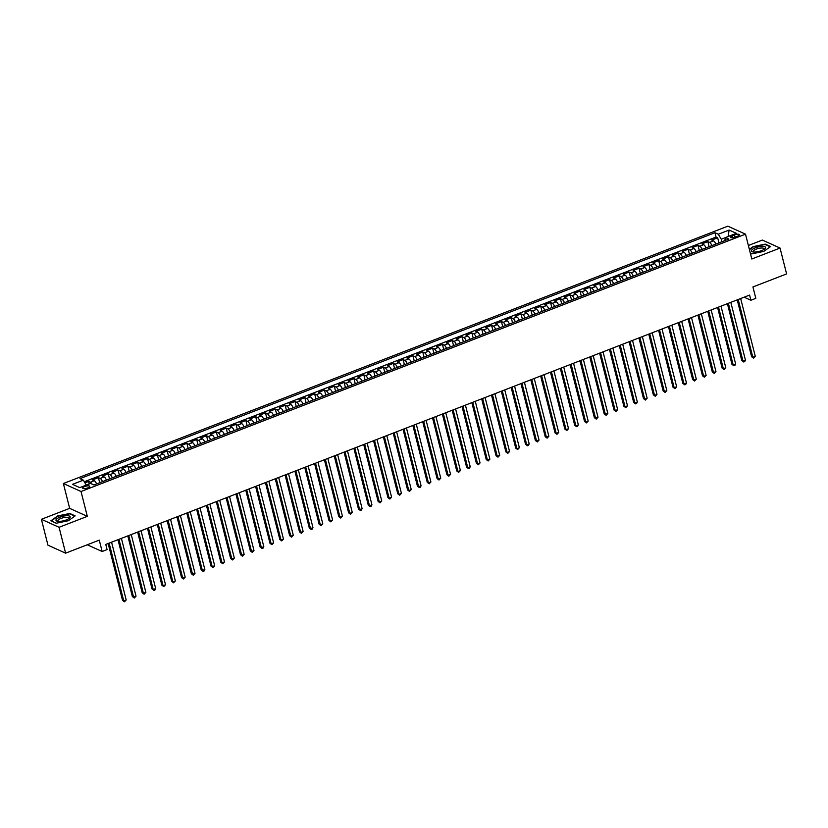 <?xml version="1.0" encoding="UTF-8"?>
<svg xmlns="http://www.w3.org/2000/svg" width="828" height="828" viewBox="0 0 828 828"><rect width="100%" height="100%" fill="white"/><g stroke="black" fill="none" stroke-linecap="round" stroke-linejoin="round"><path stroke-width="1.24" d="M87.716 487.92A3.591 1.118 -14.2 0 0 89.672 486.346A3.591 1.118 -14.2 0 0 84.653 486.543A3.591 1.118 -14.2 0 0 82.697 488.116A3.591 1.118 -14.2 0 0 87.716 487.92M41.4 519.301L47.952 545.176L65.619 553.166L59.067 527.291L87.323 516.351L81.04 491.511L63.373 483.511L69.655 508.351L41.4 519.301L59.067 527.291M81.04 491.511L745.51 234.158L727.843 226.168L63.373 483.511M745.51 234.158L751.793 258.998L780.048 248.058L762.381 240.068L748.377 245.492M780.048 248.058L786.6 273.933L752.931 286.964L755.819 298.349L750.903 300.253L749.588 295.079L105.767 544.431L107.081 549.606L102.165 551.51L99.277 540.125L65.619 553.166M715.858 244.084A4.492 1.563 -111.2 0 0 713.498 240.865L711.759 240.079L717.659 237.791L718.942 242.883M711.925 245.606A4.492 1.563 -111.2 0 0 709.575 242.387L707.826 241.6L709.12 246.692M707.826 241.6L701.927 243.887L703.676 244.674A4.492 1.563 -111.2 0 1 706.025 247.893M696.203 251.691A4.492 1.563 -111.2 0 0 693.843 248.483L692.105 247.686L697.994 245.409L699.287 250.501M686.371 255.5A4.492 1.563 -111.2 0 0 684.011 252.281L682.272 251.495L688.171 249.218L689.455 254.31M676.538 259.309A4.492 1.563 -111.2 0 0 674.189 256.09L672.439 255.303L678.339 253.016L679.633 258.108M666.706 263.118A4.492 1.563 -111.2 0 0 664.356 259.899L662.617 259.112L668.506 256.825L669.8 261.917M656.883 266.926A4.492 1.563 -111.2 0 0 654.524 263.708L652.785 262.921L658.684 260.634L659.968 265.726M647.051 270.725A4.492 1.563 -111.2 0 0 644.701 267.516L642.952 266.73L648.852 264.442L650.135 269.535M637.218 274.534A4.492 1.563 -111.2 0 0 634.869 271.325L633.12 270.528L639.019 268.251L640.313 273.344M627.396 278.343A4.492 1.563 -111.2 0 0 625.036 275.124L623.298 274.337L629.197 272.05L630.481 277.142M617.564 282.151A4.492 1.563 -111.2 0 0 615.204 278.933L613.465 278.146L619.365 275.859L620.648 280.951M607.731 285.96A4.492 1.563 -111.2 0 0 605.382 282.741L603.633 281.955L609.532 279.667L610.826 284.76M597.909 289.759A4.492 1.563 -111.2 0 0 595.549 286.55L593.811 285.764L599.71 283.476L600.993 288.568M588.077 293.567A4.492 1.563 -111.2 0 0 585.717 290.359L583.978 289.562L589.878 287.285L591.161 292.377M578.244 297.376A4.492 1.563 -111.2 0 0 575.895 294.157L574.146 293.371L580.045 291.094L581.339 296.186M568.412 301.185A4.492 1.563 -111.2 0 0 566.062 297.966L564.323 297.18L570.213 294.892L571.506 299.984M558.59 304.994A4.492 1.563 -111.2 0 0 556.23 301.775L554.491 300.988L560.39 298.701L561.674 303.793M548.757 308.803A4.492 1.563 -111.2 0 0 546.408 305.584L544.658 304.797L550.558 302.51L551.841 307.602M538.924 312.601A4.492 1.563 -111.2 0 0 536.575 309.393L534.826 308.606L540.725 306.319L542.019 311.411M529.102 316.41A4.492 1.563 -111.2 0 0 526.743 313.191L525.004 312.404L530.903 310.127L532.187 315.22M519.27 320.219A4.492 1.563 -111.2 0 0 516.92 317L515.171 316.213L521.071 313.926L522.354 319.018M509.437 324.027A4.492 1.563 -111.2 0 0 507.088 320.809L505.339 320.022L511.238 317.735L512.532 322.827M499.615 327.836A4.492 1.563 -111.2 0 0 497.255 324.617L495.517 323.831L501.416 321.543L502.699 326.636M489.783 331.635A4.492 1.563 -111.2 0 0 487.423 328.426L485.684 327.64L491.584 325.352L492.867 330.444M479.95 335.443A4.492 1.563 -111.2 0 0 477.601 332.235L475.852 331.438L481.751 329.161L483.045 334.253M470.118 339.252A4.492 1.563 -111.2 0 0 467.768 336.033L466.029 335.247L471.919 332.97L473.212 338.052M460.296 343.061A4.492 1.563 -111.2 0 0 457.936 339.842L456.197 339.056L462.096 336.768L463.38 341.861M450.463 346.87A4.492 1.563 -111.2 0 0 448.114 343.651L446.364 342.864L452.264 340.577L453.558 345.669M440.631 350.679A4.492 1.563 -111.2 0 0 438.281 347.46L436.542 346.673L442.431 344.386L443.725 349.478M430.808 354.477A4.492 1.563 -111.2 0 0 428.449 351.269L426.71 350.472L432.609 348.195L433.893 353.287M420.976 358.286A4.492 1.563 -111.2 0 0 418.626 355.067L416.877 354.28L422.777 352.003L424.06 357.096M411.143 362.095A4.492 1.563 -111.2 0 0 408.794 358.876L407.045 358.089L412.944 355.802L414.238 360.894M401.321 365.904A4.492 1.563 -111.2 0 0 398.961 362.685L397.223 361.898L403.122 359.611L404.406 364.703M391.489 369.712A4.492 1.563 -111.2 0 0 389.129 366.493L387.39 365.707L393.29 363.42L394.573 368.512M381.656 373.511A4.492 1.563 -111.2 0 0 379.307 370.302L377.558 369.516L383.457 367.228L384.751 372.321M371.824 377.32A4.492 1.563 -111.2 0 0 369.474 374.111L367.736 373.314L373.625 371.037L374.918 376.129M362.002 381.128A4.492 1.563 -111.2 0 0 359.642 377.91L357.903 377.123L363.802 374.836L365.086 379.928M352.169 384.937A4.492 1.563 -111.2 0 0 349.82 381.718L348.07 380.932L353.97 378.644L355.264 383.737M342.337 388.746A4.492 1.563 -111.2 0 0 339.987 385.527L338.248 384.741L344.137 382.453L345.431 387.545M332.514 392.555A4.492 1.563 -111.2 0 0 330.155 389.336L328.416 388.549L334.315 386.262L335.599 391.354M322.682 396.353A4.492 1.563 -111.2 0 0 320.332 393.145L318.583 392.348L324.483 390.071L325.766 395.163M312.849 400.162A4.492 1.563 -111.2 0 0 310.5 396.943L308.751 396.157L314.65 393.88L315.944 398.972M303.027 403.971A4.492 1.563 -111.2 0 0 300.667 400.752L298.929 399.965L304.828 397.678L306.112 402.77M293.195 407.78A4.492 1.563 -111.2 0 0 290.835 404.561L289.096 403.774L294.996 401.487L296.279 406.579M283.362 411.588A4.492 1.563 -111.2 0 0 281.013 408.37L279.264 407.583L285.163 405.296L286.457 410.388M273.54 415.387A4.492 1.563 -111.2 0 0 271.18 412.178L269.442 411.392L275.331 409.104L276.624 414.197M263.708 419.196A4.492 1.563 -111.2 0 0 261.348 415.987L259.609 415.19L265.509 412.913L266.792 418.005M253.875 423.004A4.492 1.563 -111.2 0 0 251.526 419.786L249.777 418.999L255.676 416.712L256.97 421.804M244.043 426.813A4.492 1.563 -111.2 0 0 241.693 423.594L239.954 422.808L245.844 420.52L247.137 425.613M234.22 430.622A4.492 1.563 -111.2 0 0 231.861 427.403L230.122 426.617L236.021 424.329L237.305 429.421M224.388 434.421A4.492 1.563 -111.2 0 0 222.039 431.212L220.289 430.425L226.189 428.138L227.472 433.23M214.555 438.229A4.492 1.563 -111.2 0 0 212.206 435.021L210.457 434.224L216.356 431.947L217.65 437.039M204.733 442.038A4.492 1.563 -111.2 0 0 202.374 438.819L200.635 438.033L206.534 435.756L207.818 440.848M194.901 445.847A4.492 1.563 -111.2 0 0 192.541 442.628L190.802 441.841L196.702 439.554L197.985 444.646M185.068 449.656A4.492 1.563 -111.2 0 0 182.719 446.437L180.97 445.65L186.869 443.363L188.163 448.455M175.246 453.465A4.492 1.563 -111.2 0 0 172.886 450.246L171.148 449.459L177.047 447.172L178.331 452.264M165.414 457.263A4.492 1.563 -111.2 0 0 163.054 454.054L161.315 453.258L167.215 450.981L168.498 456.073M155.581 461.072A4.492 1.563 -111.2 0 0 153.232 457.853L151.483 457.066L157.382 454.789L158.676 459.882M145.749 464.881A4.492 1.563 -111.2 0 0 143.399 461.662L141.66 460.875L147.55 458.588L148.843 463.68M135.927 468.689A4.492 1.563 -111.2 0 0 133.567 465.471L131.828 464.684L137.727 462.397L139.011 467.489M126.094 472.498A4.492 1.563 -111.2 0 0 123.745 469.279L121.995 468.493L127.895 466.205L129.189 471.298M116.262 476.297A4.492 1.563 -111.2 0 0 113.912 473.088L112.173 472.302L118.062 470.014L119.356 475.106M106.439 480.105A4.492 1.563 -111.2 0 0 104.08 476.897L102.341 476.1L108.24 473.823L109.524 478.915M96.607 483.914A4.492 1.563 -111.2 0 0 94.257 480.695L92.508 479.909L98.408 477.632L99.691 482.714M734.519 234.883L732.366 235.721A3.488 1.087 -14.2 0 0 730.462 237.253A3.488 1.087 -14.2 0 0 735.326 237.067L737.479 236.228A3.488 1.087 -14.2 0 0 739.383 234.707A3.488 1.087 -14.2 0 0 734.519 234.883L735.098 237.15M725.545 237.574L721.26 239.24L718.3 234.231L714.957 232.72L79.985 478.646L83.328 480.157L72.512 484.349L79.767 487.63L90.583 483.438L93.926 484.949L728.899 239.033L725.556 237.512L724.738 240.637M718.3 234.231L729.116 230.049L736.371 233.33L725.556 237.512M717.659 237.791L716.054 237.067L84.27 481.761M92.001 484.08A4.492 1.563 68.8 0 0 90.324 482.217L88.575 481.43L84.911 482.848M98.408 477.632L100.147 478.418A4.492 1.563 68.8 0 1 102.506 481.627M108.24 473.823L109.979 474.61A4.492 1.563 68.8 0 1 112.329 477.828M118.062 470.014L119.812 470.801A4.492 1.563 68.8 0 1 122.161 474.02M127.895 466.205L129.634 466.992A4.492 1.563 68.8 0 1 131.994 470.211M137.727 462.397L139.466 463.183A4.492 1.563 68.8 0 1 141.826 466.402M147.55 458.588L149.299 459.385A4.492 1.563 68.8 0 1 151.648 462.593M157.382 454.789L159.131 455.576A4.492 1.563 68.8 0 1 161.481 458.784M167.215 450.981L168.953 451.767A4.492 1.563 68.8 0 1 171.313 454.986M177.047 447.172L178.786 447.958A4.492 1.563 68.8 0 1 181.135 451.177M186.869 443.363L188.618 444.15A4.492 1.563 68.8 0 1 190.968 447.368M196.702 439.554L198.441 440.351A4.492 1.563 68.8 0 1 200.8 443.56M206.534 435.756L208.273 436.542A4.492 1.563 68.8 0 1 210.622 439.751M216.356 431.947L218.106 432.733A4.492 1.563 68.8 0 1 220.455 435.952M226.189 428.138L227.928 428.925A4.492 1.563 68.8 0 1 230.287 432.144M236.021 424.329L237.76 425.116A4.492 1.563 68.8 0 1 240.12 428.335M245.844 420.52L247.593 421.307A4.492 1.563 68.8 0 1 249.942 424.526M255.676 416.712L257.415 417.509A4.492 1.563 68.8 0 1 259.775 420.717M265.509 412.913L267.247 413.7A4.492 1.563 68.8 0 1 269.607 416.919M275.331 409.104L277.08 409.891A4.492 1.563 68.8 0 1 279.429 413.11M285.163 405.296L286.912 406.082A4.492 1.563 68.8 0 1 289.262 409.301M294.996 401.487L296.734 402.273A4.492 1.563 68.8 0 1 299.094 405.492M304.828 397.678L306.567 398.475A4.492 1.563 68.8 0 1 308.916 401.683M314.65 393.88L316.399 394.666A4.492 1.563 68.8 0 1 318.749 397.875M324.483 390.071L326.222 390.857A4.492 1.563 68.8 0 1 328.581 394.076M334.315 386.262L336.054 387.049A4.492 1.563 68.8 0 1 338.414 390.267M344.137 382.453L345.887 383.24A4.492 1.563 68.8 0 1 348.236 386.459M353.97 378.644L355.709 379.431A4.492 1.563 68.8 0 1 358.069 382.65M363.802 374.836L365.541 375.633A4.492 1.563 68.8 0 1 367.901 378.841M373.625 371.037L375.374 371.824A4.492 1.563 68.8 0 1 377.723 375.043M383.457 367.228L385.206 368.015A4.492 1.563 68.8 0 1 387.556 371.234M393.29 363.42L395.028 364.206A4.492 1.563 68.8 0 1 397.388 367.425M403.122 359.611L404.861 360.397A4.492 1.563 68.8 0 1 407.21 363.616M412.944 355.802L414.693 356.599A4.492 1.563 68.8 0 1 417.043 359.807M422.777 352.003L424.516 352.79A4.492 1.563 68.8 0 1 426.875 355.999M432.609 348.195L434.348 348.981A4.492 1.563 68.8 0 1 436.698 352.2M442.431 344.386L444.181 345.172A4.492 1.563 68.8 0 1 446.53 348.391M452.264 340.577L454.003 341.364A4.492 1.563 68.8 0 1 456.363 344.583M462.096 336.768L463.835 337.565A4.492 1.563 68.8 0 1 466.195 340.774M471.919 332.97L473.668 333.756A4.492 1.563 68.8 0 1 476.017 336.965M481.751 329.161L483.5 329.948A4.492 1.563 68.8 0 1 485.85 333.166M491.584 325.352L493.322 326.139A4.492 1.563 68.8 0 1 495.682 329.358M501.416 321.543L503.155 322.33A4.492 1.563 68.8 0 1 505.504 325.549M511.238 317.735L512.987 318.521A4.492 1.563 68.8 0 1 515.337 321.74M521.071 313.926L522.81 314.723A4.492 1.563 68.8 0 1 525.169 317.931M530.903 310.127L532.642 310.914A4.492 1.563 68.8 0 1 534.991 314.133M540.725 306.319L542.475 307.105A4.492 1.563 68.8 0 1 544.824 310.324M550.558 302.51L552.297 303.296A4.492 1.563 68.8 0 1 554.656 306.515M560.39 298.701L562.129 299.488A4.492 1.563 68.8 0 1 564.489 302.706M570.213 294.892L571.962 295.689A4.492 1.563 68.8 0 1 574.311 298.898M580.045 291.094L581.794 291.88A4.492 1.563 68.8 0 1 584.144 295.089M589.878 287.285L591.616 288.072A4.492 1.563 68.8 0 1 593.976 291.29M599.71 283.476L601.449 284.263A4.492 1.563 68.8 0 1 603.798 287.482M609.532 279.667L611.281 280.454A4.492 1.563 68.8 0 1 613.631 283.673M619.365 275.859L621.103 276.645A4.492 1.563 68.8 0 1 623.463 279.864M629.197 272.05L630.936 272.847A4.492 1.563 68.8 0 1 633.285 276.055M639.019 268.251L640.769 269.038A4.492 1.563 68.8 0 1 643.118 272.257M648.852 264.442L650.591 265.229A4.492 1.563 68.8 0 1 652.95 268.448M658.684 260.634L660.423 261.42A4.492 1.563 68.8 0 1 662.783 264.639M668.506 256.825L670.256 257.611A4.492 1.563 68.8 0 1 672.605 260.83M678.339 253.016L680.078 253.813A4.492 1.563 68.8 0 1 682.438 257.022M688.171 249.218L689.91 250.004A4.492 1.563 68.8 0 1 692.27 253.213M697.994 245.409L699.743 246.195A4.492 1.563 68.8 0 1 702.092 249.414M721.892 241.745L721.26 239.24M87.271 544.783L102.165 551.51M744.134 297.2L750.903 300.253M716.054 237.067L714.957 232.72M88.575 481.43L89.217 483.966M83.328 480.157L86.257 485.115M728.143 236.518L729.116 230.049M750.354 253.316L751.617 253.885L763.758 251.412L770.589 246.537L765.269 244.136L753.118 246.599L749.34 249.3M87.323 516.351L69.655 508.351M56.19 523.224L68.331 520.75L75.162 515.875L69.842 513.474L57.691 515.937L50.87 520.812L56.19 523.224M737.23 299.871L751.627 356.754L752.828 357.292L738.193 299.498M755.281 356.34L753.542 358.193L752.828 357.292L755.281 356.34L740.656 298.546M753.542 358.193L751.627 356.754M761.594 250.615A7.307 2.277 -14.2 0 0 764.637 249A7.307 2.277 -14.2 0 0 763.695 246.444A7.307 2.277 -14.2 0 0 755.384 247.81A7.307 2.277 -14.2 0 0 752.983 251.95A7.307 2.277 -14.2 0 0 761.594 250.615M763.851 249.538A5.527 1.728 -14.2 0 0 764.089 248.804A5.527 1.728 -14.2 0 0 756.378 249.093A5.527 1.728 -14.2 0 0 753.366 251.515A5.527 1.728 -14.2 0 0 753.925 252.043M749.433 249.673L753.335 246.889L765.103 244.488L770.216 246.806M751.71 253.865L750.334 253.244M70.152 517.117A7.307 2.277 -14.2 0 0 63.57 516.103A7.307 2.277 -14.2 0 0 55.983 519.994A7.307 2.277 -14.2 0 0 57.556 521.288A7.307 2.277 -14.2 0 0 69.21 518.338A7.307 2.277 -14.2 0 0 70.152 517.117M68.424 518.877A5.527 1.728 -14.2 0 0 68.672 518.411A5.527 1.728 -14.2 0 0 68.662 518.142A5.527 1.728 -14.2 0 0 63.28 517.728A5.527 1.728 -14.2 0 0 57.939 520.584A5.527 1.728 -14.2 0 0 57.939 520.853A5.527 1.728 -14.2 0 0 58.498 521.381M56.283 523.203L51.295 520.947L57.908 516.227L69.676 513.826L74.789 516.144M727.408 303.679L741.795 360.563L742.995 361.101L728.371 303.307M745.448 360.149L744.693 361.619L743.71 361.991L742.995 361.101L745.448 360.149L730.824 302.355M743.71 361.991L741.795 360.563M717.576 307.478L731.973 364.361L733.163 364.91L718.538 307.105M735.626 363.958L734.871 365.427L733.887 365.8L733.163 364.91L735.626 363.958L721.002 306.153M733.887 365.8L731.973 364.361M707.743 311.287L722.14 368.17L723.33 368.708L708.706 310.914M725.794 367.756L724.055 369.609L723.33 368.708L725.794 367.756L711.169 309.962M724.055 369.609L722.14 368.17M697.921 315.095L712.308 371.979L713.508 372.517L698.884 314.723M715.961 371.565L714.222 373.418L713.508 372.517L715.961 371.565L701.337 313.771M714.222 373.418L712.308 371.979M688.089 318.904L702.486 375.788L703.676 376.326L689.051 318.532M706.129 375.374L704.4 377.226L703.676 376.326L706.129 375.374L691.504 317.579M704.4 377.226L702.486 375.788M678.256 322.713L692.653 379.597L693.843 380.135L679.219 322.34M696.307 379.183L694.568 381.035L693.843 380.135L696.307 379.183L681.682 321.388M694.568 381.035L692.653 379.597M668.434 326.511L682.821 383.395L684.021 383.944L669.397 326.139M686.474 382.991L685.719 384.461L684.735 384.834L684.021 383.944L686.474 382.991L671.85 325.187M684.735 384.834L682.821 383.395M658.602 330.32L672.998 387.204L674.189 387.742L659.564 329.948M676.642 386.79L674.903 388.642L674.189 387.742L676.642 386.79L662.017 328.995M674.903 388.642L672.998 387.204M648.769 334.129L663.166 391.013L664.356 391.551L649.732 333.756M666.819 390.599L665.081 392.451L664.356 391.551L666.819 390.599L652.195 332.804M665.081 392.451L663.166 391.013M638.937 337.938L653.333 394.821L654.534 395.36L639.909 337.565M656.987 394.407L655.248 396.26L654.534 395.36L656.987 394.407L642.362 336.613M655.248 396.26L653.333 394.821M629.114 341.747L643.501 398.63L644.701 399.168L630.077 341.374M647.154 398.216L645.416 400.069L644.701 399.168L647.154 398.216L632.53 340.422M645.416 400.069L643.501 398.63M619.282 345.555L633.679 402.439L634.869 402.977L620.244 345.183M637.332 402.025L636.577 403.495L635.593 403.867L634.869 402.977L637.332 402.025L622.708 344.231M635.593 403.867L633.679 402.439M609.449 349.354L623.846 406.237L625.036 406.786L610.412 348.981M627.5 405.834L625.761 407.676L625.036 406.786L627.5 405.834L612.875 348.029M625.761 407.676L623.846 406.237M599.627 353.163L614.014 410.046L615.214 410.584L600.59 352.79M617.667 409.632L615.928 411.485L615.214 410.584L617.667 409.632L603.043 351.838M615.928 411.485L614.014 410.046M589.795 356.971L604.192 413.855L605.382 414.393L590.757 356.599M607.835 413.441L606.106 415.294L605.382 414.393L607.835 413.441L593.21 355.647M606.106 415.294L604.192 413.855M579.962 360.78L594.359 417.664L595.549 418.202L580.925 360.408M598.013 417.25L596.274 419.103L595.549 418.202L598.013 417.25L583.388 359.455M596.274 419.103L594.359 417.664M570.14 364.589L584.527 421.473L585.727 422.011L571.103 364.216M588.18 421.059L586.441 422.911L585.727 422.011L588.18 421.059L573.556 363.264M586.441 422.911L584.527 421.473M560.308 368.388L574.704 425.271L575.895 425.82L561.27 368.015M578.348 424.867L577.592 426.337L576.609 426.71L575.895 425.82L578.348 424.867L563.723 367.063M576.609 426.71L574.704 425.271M550.475 372.196L564.872 429.08L566.062 429.618L551.438 371.824M568.525 428.666L566.787 430.519L566.062 429.618L568.525 428.666L553.901 370.872M566.787 430.519L564.872 429.08M540.653 376.005L555.039 432.889L556.24 433.427L541.615 375.633M558.693 432.475L556.954 434.327L556.24 433.427L558.693 432.475L544.068 374.68M556.954 434.327L555.039 432.889M530.82 379.814L545.217 436.698L546.408 437.236L531.783 379.441M548.86 436.284L547.122 438.136L546.408 437.236L548.86 436.284L534.236 378.489M547.122 438.136L545.217 436.698M520.988 383.623L535.385 440.506L536.575 441.045L521.95 383.25M539.038 440.092L537.3 441.945L536.575 441.045L539.038 440.092L524.414 382.298M537.3 441.945L535.385 440.506M511.155 387.432L525.552 444.315L526.743 444.853L512.118 387.049M529.206 443.901L528.45 445.371L527.467 445.743L526.743 444.853L529.206 443.901L514.581 386.107M527.467 445.743L525.552 444.315M501.333 391.23L515.72 448.114L516.92 448.652L502.296 390.857M519.373 447.71L517.635 449.552L516.92 448.652L519.373 447.71L504.749 389.905M517.635 449.552L515.72 448.114M491.501 395.039L505.898 451.922L507.088 452.461L492.463 394.666M509.551 451.508L507.812 453.361L507.088 452.461L509.551 451.508L494.916 393.714M507.812 453.361L505.898 451.922M481.668 398.848L496.065 455.731L497.255 456.269L482.631 398.475M499.719 455.317L497.98 457.17L497.255 456.269L499.719 455.317L485.094 397.523M497.98 457.17L496.065 455.731M471.846 402.656L486.233 459.54L487.433 460.078L472.809 402.284M489.886 459.126L488.147 460.979L487.433 460.078L489.886 459.126L475.262 401.332M488.147 460.979L486.233 459.54M462.014 406.465L476.41 463.349L477.601 463.887L462.976 406.093M480.054 462.935L478.325 464.787L477.601 463.887L480.054 462.935L465.429 405.14M478.325 464.787L476.41 463.349M452.181 410.264L466.578 467.147L467.768 467.696L453.144 409.891M470.232 466.744L469.476 468.213L468.493 468.586L467.768 467.696L470.232 466.744L455.607 408.939M468.493 468.586L466.578 467.147M442.359 414.072L456.745 470.956L457.946 471.494L443.322 413.7M460.399 470.542L458.66 472.395L457.946 471.494L460.399 470.542L445.774 412.748M458.66 472.395L456.745 470.956M432.526 417.881L446.923 474.765L448.114 475.303L433.489 417.509M450.567 474.351L448.828 476.203L448.114 475.303L450.567 474.351L435.942 416.556M448.828 476.203L446.923 474.765M422.694 421.69L437.091 478.574L438.281 479.112L423.657 421.317M440.744 478.16L439.006 480.012L438.281 479.112L440.744 478.16L426.12 420.365M439.006 480.012L437.091 478.574M412.861 425.499L427.258 482.382L428.449 482.921L413.824 425.126M430.912 481.968L429.173 483.821L428.449 482.921L430.912 481.968L416.287 424.174M429.173 483.821L427.258 482.382M403.039 429.297L417.426 486.181L418.626 486.729L404.002 428.925M421.079 485.777L420.324 487.247L419.341 487.62L418.626 486.729L421.079 485.777L406.455 427.972M419.341 487.62L417.426 486.181M393.207 433.106L407.604 489.99L408.794 490.528L394.169 432.733M411.257 489.586L409.518 491.428L408.794 490.528L411.257 489.586L396.633 431.781M409.518 491.428L407.604 489.99M383.374 436.915L397.771 493.798L398.961 494.337L384.337 436.542M401.425 493.384L399.686 495.237L398.961 494.337L401.425 493.384L386.8 435.59M399.686 495.237L397.771 493.798M373.552 440.724L387.939 497.607L389.139 498.145L374.515 440.351M391.592 497.193L389.853 499.046L389.139 498.145L391.592 497.193L376.968 439.399M389.853 499.046L387.939 497.607M363.72 444.532L378.117 501.416L379.307 501.954L364.682 444.16M381.76 501.002L380.031 502.855L379.307 501.954L381.76 501.002L367.135 443.208M380.031 502.855L378.117 501.416M353.887 448.341L368.284 505.225L369.474 505.763L354.85 447.969M371.938 504.811L371.182 506.281L370.199 506.653L369.474 505.763L371.938 504.811L357.313 447.016M370.199 506.653L368.284 505.225M344.065 452.14L358.452 509.023L359.652 509.572L345.028 451.767M362.105 508.62L361.35 510.089L360.366 510.462L359.652 509.572L362.105 508.62L347.481 450.815M360.366 510.462L358.452 509.023M334.233 455.949L348.629 512.832L349.82 513.37L335.195 455.576M352.273 512.418L350.534 514.271L349.82 513.37L352.273 512.418L337.648 454.624M350.534 514.271L348.629 512.832M324.4 459.757L338.797 516.641L339.987 517.179L325.363 459.385M342.45 516.227L340.712 518.08L339.987 517.179L342.45 516.227L327.826 458.433M340.712 518.08L338.797 516.641M314.568 463.566L328.964 520.45L330.165 520.988L315.54 463.194M332.618 520.036L330.879 521.888L330.165 520.988L332.618 520.036L317.993 462.241M330.879 521.888L328.964 520.45M304.745 467.375L319.132 524.259L320.332 524.797L305.708 467.002M322.785 523.845L321.047 525.697L320.332 524.797L322.785 523.845L308.161 466.05M321.047 525.697L319.132 524.259M294.913 471.173L309.31 528.057L310.5 528.606L295.875 470.801M312.963 527.653L312.208 529.123L311.224 529.496L310.5 528.606L312.963 527.653L298.339 469.849M311.224 529.496L309.31 528.057M285.08 474.982L299.477 531.866L300.667 532.404L286.043 474.61M303.131 531.452L301.392 533.304L300.667 532.404L303.131 531.452L288.506 473.657M301.392 533.304L299.477 531.866M275.258 478.791L289.645 535.675L290.845 536.213L276.221 478.418M293.298 535.261L291.559 537.113L290.845 536.213L293.298 535.261L278.674 477.466M291.559 537.113L289.645 535.675M265.426 482.6L279.823 539.483L281.013 540.022L266.388 482.227M283.466 539.069L281.737 540.922L281.013 540.022L283.466 539.069L268.841 481.275M281.737 540.922L279.823 539.483M255.593 486.409L269.99 543.292L271.18 543.83L256.556 486.036M273.644 542.878L271.905 544.731L271.18 543.83L273.644 542.878L259.019 485.084M271.905 544.731L269.99 543.292M245.771 490.217L260.158 547.101L261.358 547.639L246.734 489.834M263.811 546.687L263.056 548.157L262.072 548.529L261.358 547.639L263.811 546.687L249.187 488.893M262.072 548.529L260.158 547.101M235.939 494.016L250.335 550.899L251.526 551.448L236.901 493.643M253.979 550.496L252.24 552.338L251.526 551.448L253.979 550.496L239.354 492.691M252.24 552.338L250.335 550.899M226.106 497.825L240.503 554.708L241.693 555.246L227.069 497.452M244.156 554.294L242.418 556.147L241.693 555.246L244.156 554.294L229.532 496.5M242.418 556.147L240.503 554.708M216.284 501.633L230.67 558.517L231.871 559.055L217.246 501.261M234.324 558.103L232.585 559.956L231.871 559.055L234.324 558.103L219.699 500.309M232.585 559.956L230.67 558.517M206.451 505.442L220.848 562.326L222.039 562.864L207.414 505.07M224.492 561.912L222.753 563.764L222.039 562.864L224.492 561.912L209.867 504.117M222.753 563.764L220.848 562.326M196.619 509.251L211.016 566.135L212.206 566.673L197.581 508.878M214.669 565.721L212.931 567.573L212.206 566.673L214.669 565.721L200.045 507.926M212.931 567.573L211.016 566.135M186.786 513.049L201.183 569.933L202.374 570.482L187.749 512.677M204.837 569.529L204.081 570.999L203.098 571.372L202.374 570.482L204.837 569.529L190.212 511.725M203.098 571.372L201.183 569.933M176.964 516.858L191.351 573.742L192.551 574.28L177.927 516.486M195.004 573.328L193.266 575.181L192.551 574.28L195.004 573.328L180.38 515.534M193.266 575.181L191.351 573.742M167.132 520.667L181.529 577.551L182.719 578.089L168.094 520.294M185.172 577.137L183.443 578.989L182.719 578.089L185.172 577.137L170.547 519.342M183.443 578.989L181.529 577.551M157.299 524.476L171.696 581.36L172.886 581.898L158.262 524.103M175.35 580.945L173.611 582.798L172.886 581.898L175.35 580.945L160.725 523.151M173.611 582.798L171.696 581.36M147.477 528.285L161.864 585.168L163.064 585.706L148.44 527.912M165.517 584.754L163.778 586.607L163.064 585.706L165.517 584.754L150.893 526.96M163.778 586.607L161.864 585.168M137.645 532.083L152.041 588.967L153.232 589.515L138.607 531.711M155.685 588.563L154.929 590.033L153.946 590.405L153.232 589.515L155.685 588.563L141.06 530.769M153.946 590.405L152.041 588.967M127.812 535.892L142.209 592.776L143.399 593.314L128.775 535.519M145.863 592.372L144.124 594.214L143.399 593.314L145.863 592.372L131.238 534.567M144.124 594.214L142.209 592.776M117.99 539.701L132.376 596.584L133.577 597.123L118.953 539.328M136.03 596.17L134.291 598.023L133.577 597.123L136.03 596.17L121.405 538.376M134.291 598.023L132.376 596.584M108.157 543.51L122.554 600.393L123.745 600.931L109.12 543.137M126.198 599.979L124.459 601.832L123.745 600.931L126.198 599.979L111.573 542.185M124.459 601.832L122.554 600.393M709.575 242.387L713.498 240.865M90.324 482.217L94.257 480.695M100.147 478.418L104.08 476.897M109.979 474.61L113.912 473.088M119.812 470.801L123.745 469.279M129.634 466.992L133.567 465.471M139.466 463.183L143.399 461.662M149.299 459.385L153.232 457.853M159.131 455.576L163.054 454.054M168.953 451.767L172.886 450.246M178.786 447.958L182.719 446.437M188.618 444.15L192.541 442.628M198.441 440.351L202.374 438.819M208.273 436.542L212.206 435.021M218.106 432.733L222.039 431.212M227.928 428.925L231.861 427.403M237.76 425.116L241.693 423.594M247.593 421.307L251.526 419.786M257.415 417.509L261.348 415.987M267.247 413.7L271.18 412.178M277.08 409.891L281.013 408.37M286.912 406.082L290.835 404.561M296.734 402.273L300.667 400.752M306.567 398.475L310.5 396.943M316.399 394.666L320.332 393.145M326.222 390.857L330.155 389.336M336.054 387.049L339.987 385.527M345.887 383.24L349.82 381.718M355.709 379.431L359.642 377.91M365.541 375.633L369.474 374.111M375.374 371.824L379.307 370.302M385.206 368.015L389.129 366.493M395.028 364.206L398.961 362.685M404.861 360.397L408.794 358.876M414.693 356.599L418.626 355.067M424.516 352.79L428.449 351.269M434.348 348.981L438.281 347.46M444.181 345.172L448.114 343.651M454.003 341.364L457.936 339.842M463.835 337.565L467.768 336.033M473.668 333.756L477.601 332.235M483.5 329.948L487.423 328.426M493.322 326.139L497.255 324.617M503.155 322.33L507.088 320.809M512.987 318.521L516.92 317M522.81 314.723L526.743 313.191M532.642 310.914L536.575 309.393M542.475 307.105L546.408 305.584M552.297 303.296L556.23 301.775M562.129 299.488L566.062 297.966M571.962 295.689L575.895 294.157M581.794 291.88L585.717 290.359M591.616 288.072L595.549 286.55M601.449 284.263L605.382 282.741M611.281 280.454L615.204 278.933M621.103 276.645L625.036 275.124M630.936 272.847L634.869 271.325M640.769 269.038L644.701 267.516M650.591 265.229L654.524 263.708M660.423 261.42L664.356 259.899M670.256 257.611L674.189 256.09M680.078 253.813L684.011 252.281M689.91 250.004L693.843 248.483M699.743 246.195L703.676 244.674M732.852 237.688L732.366 235.721"/></g></svg>
